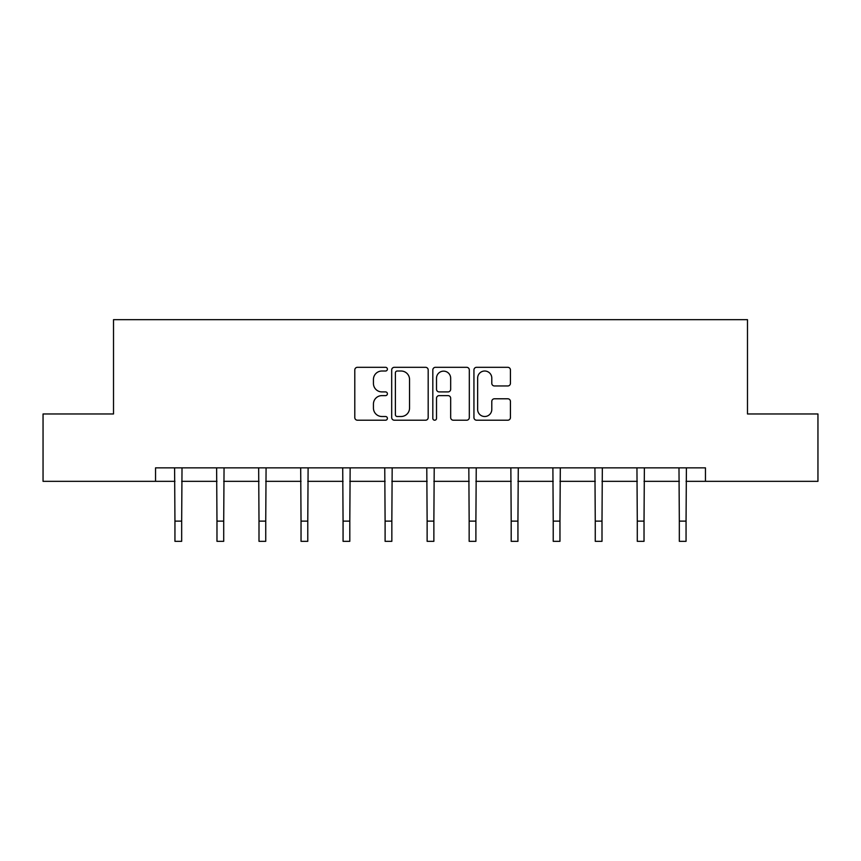 <?xml version="1.0" encoding="UTF-8"?>
<svg xmlns="http://www.w3.org/2000/svg" width="861" height="861" viewBox="0 0 861 861"><rect width="100%" height="100%" fill="white"/><g stroke="black" fill="none" stroke-linecap="round" stroke-linejoin="round"><path stroke-width="1.29" d="M387.396 369.165A1.851 1.851 0 0 0 385.545 367.313L357.444 367.313A2.648 2.648 0 0 0 354.797 369.961L354.797 417.563A2.648 2.648 0 0 0 357.444 420.211L385.545 420.211A1.851 1.851 0 0 0 387.396 418.36A1.851 1.851 0 0 0 385.545 416.509L381.907 416.509A8.459 8.459 0 0 1 373.437 408.039L373.437 404.078A8.459 8.459 0 0 1 381.907 395.619L385.545 395.619A1.851 1.851 0 0 0 387.396 393.768A1.851 1.851 0 0 0 385.545 391.906L381.907 391.906A8.459 8.459 0 0 1 373.437 383.446L373.437 379.486A8.459 8.459 0 0 1 381.907 371.016L385.545 371.016A1.851 1.851 0 0 0 387.396 369.165M507.796 385.965A2.648 2.648 0 0 0 510.433 383.317L510.433 369.961A2.648 2.648 0 0 0 507.796 367.313L476.585 367.313A2.648 2.648 0 0 0 473.937 369.961L473.937 417.563A2.648 2.648 0 0 0 476.585 420.211L507.796 420.211A2.648 2.648 0 0 0 510.433 417.563L510.433 401.43A2.648 2.648 0 0 0 507.796 398.783L494.44 398.783A2.648 2.648 0 0 0 491.792 401.43L491.792 409.427A7.071 7.071 0 0 1 484.721 416.509A7.071 7.071 0 0 1 477.64 409.427L477.64 378.097A7.071 7.071 0 0 1 484.721 371.016A7.071 7.071 0 0 1 491.792 378.097L491.792 383.317A2.648 2.648 0 0 0 494.44 385.965L507.796 385.965M155.54 481.331L43.05 481.331L43.05 413.969L113.512 413.969L113.512 319.668L747.488 319.668L747.488 413.969L817.95 413.969L817.95 481.331L705.46 481.331L705.46 467.857L155.54 467.857L155.54 481.331L174.944 481.331M428.186 369.961A2.648 2.648 0 0 0 425.538 367.313L394.338 367.313A2.648 2.648 0 0 0 391.69 369.961L391.69 417.563A2.648 2.648 0 0 0 394.338 420.211L425.538 420.211A2.648 2.648 0 0 0 428.186 417.563L428.186 369.961M435.462 367.313L466.662 367.313A2.648 2.648 0 0 1 469.31 369.961L469.31 417.563A2.648 2.648 0 0 1 466.662 420.211L453.306 420.211A2.648 2.648 0 0 1 450.669 417.563L450.669 398.256A2.648 2.648 0 0 0 448.021 395.619L439.164 395.619A2.648 2.648 0 0 0 436.516 398.256L436.516 418.36A1.851 1.851 0 0 1 434.665 420.211A1.851 1.851 0 0 1 432.814 418.36L432.814 369.961A2.648 2.648 0 0 1 435.462 367.313M181.671 481.331L216.972 481.331M223.709 481.331L259 481.331M265.737 481.331L301.038 481.331M307.775 481.331L343.065 481.331M349.803 481.331L385.104 481.331M391.841 481.331L427.131 481.331M433.869 481.331L469.159 481.331M475.896 481.331L511.197 481.331M517.935 481.331L553.225 481.331M559.962 481.331L595.263 481.331M602 481.331L637.291 481.331M644.028 481.331L679.329 481.331M686.056 481.331L705.46 481.331M397.244 371.016A1.851 1.851 0 0 0 395.393 372.867L395.393 414.658A1.851 1.851 0 0 0 397.244 416.509L401.075 416.509A8.459 8.459 0 0 0 409.545 408.039L409.545 379.486A8.459 8.459 0 0 0 401.075 371.016L397.244 371.016M450.669 378.227A7.071 7.071 0 0 0 443.587 371.145A7.071 7.071 0 0 0 436.516 378.227L436.516 389.269A2.648 2.648 0 0 0 439.164 391.906L448.021 391.906A2.648 2.648 0 0 0 450.669 389.269L450.669 378.227M174.6 467.857L174.944 521.12L181.671 521.12L182.015 467.857M174.944 521.12L174.944 541.332L181.671 541.332L181.671 521.12M216.628 467.857L216.972 521.12L223.709 521.12L224.054 467.857M216.972 521.12L216.972 541.332L223.709 541.332L223.709 521.12M258.666 467.857L259 521.12L265.737 521.12L266.081 467.857M259 521.12L259 541.332L265.737 541.332L265.737 521.12M300.693 467.857L301.038 521.12L307.775 521.12L308.109 467.857M301.038 521.12L301.038 541.332L307.775 541.332L307.775 521.12M342.721 467.857L343.065 521.12L349.803 521.12L350.147 467.857M343.065 521.12L343.065 541.332L349.803 541.332L349.803 521.12M384.759 467.857L385.104 521.12L391.841 521.12L392.175 467.857M385.104 521.12L385.104 541.332L391.841 541.332L391.841 521.12M426.787 467.857L427.131 521.12L433.869 521.12L434.213 467.857M427.131 521.12L427.131 541.332L433.869 541.332L433.869 521.12M468.825 467.857L469.159 521.12L475.896 521.12L476.241 467.857M469.159 521.12L469.159 541.332L475.896 541.332L475.896 521.12M510.853 467.857L511.197 521.12L517.935 521.12L518.279 467.857M511.197 521.12L511.197 541.332L517.935 541.332L517.935 521.12M552.891 467.857L553.225 521.12L559.962 521.12L560.307 467.857M553.225 521.12L553.225 541.332L559.962 541.332L559.962 521.12M594.919 467.857L595.263 521.12L602 521.12L602.334 467.857M595.263 521.12L595.263 541.332L602 541.332L602 521.12M636.946 467.857L637.291 521.12L644.028 521.12L644.372 467.857M637.291 521.12L637.291 541.332L644.028 541.332L644.028 521.12M678.985 467.857L679.329 521.12L686.056 521.12L686.4 467.857M679.329 521.12L679.329 541.332L686.056 541.332L686.056 521.12"/></g></svg>
